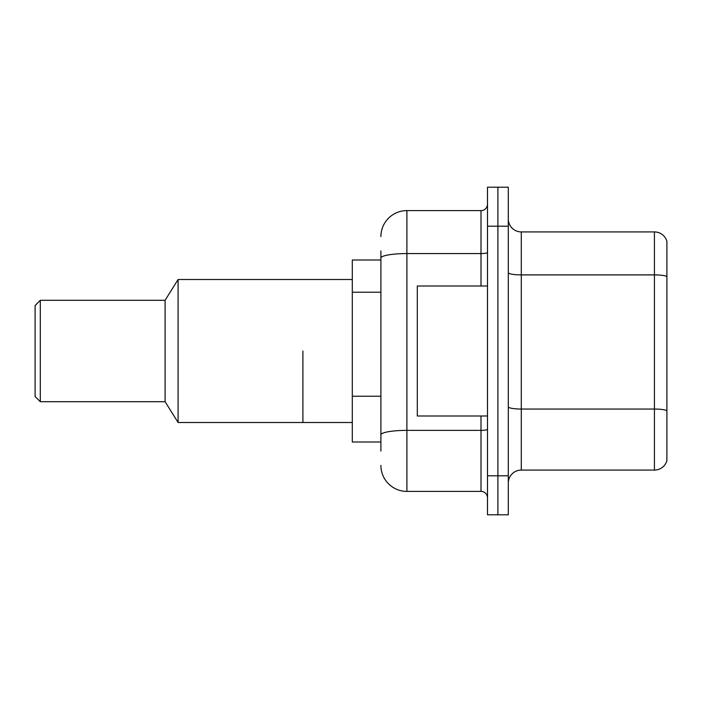<?xml version="1.0" encoding="UTF-8"?>
<svg xmlns="http://www.w3.org/2000/svg" width="702" height="702" viewBox="0 0 702 702"><rect width="100%" height="100%" fill="white"/><g stroke="black" fill="none" stroke-linecap="round" stroke-linejoin="round"><path stroke-width="1.05" d="M380.896 283.125L380.896 250.904L380.896 260.003L352.299 260.003L352.299 441.997L380.896 441.997M380.896 451.096L380.896 250.904M487.504 475.798L487.504 514.803L497.902 514.803L497.902 475.798L497.902 514.803L508.301 514.803L508.301 475.798L497.902 475.798L497.902 226.202L497.902 475.798L487.504 475.798L487.504 226.202L497.902 226.202L497.902 187.197L497.902 226.202L508.301 226.202L508.301 475.798M508.301 226.202L508.301 187.197L487.504 187.197L487.504 226.202M380.896 236.6A26 26 0 0 1 406.897 210.6L406.897 491.4L481.002 491.4L481.002 415.996M406.897 210.6L481.002 210.6A6.502 6.502 0 0 0 487.504 204.098M380.896 439.399L380.896 405.326M487.504 497.902A6.502 6.502 0 0 0 481.002 491.4M406.897 491.4A26 26 0 0 1 380.896 465.4M508.301 483.081A12.996 12.996 0 0 1 521.296 470.077L654.422 470.077L654.422 231.923L521.296 231.923A12.996 12.996 0 0 1 508.301 218.919A12.996 12.996 0 0 0 521.296 231.923L521.296 470.077M666.9 241.277A12.996 12.996 0 0 0 654.422 231.923A12.996 12.996 0 0 1 666.9 241.277L666.9 460.723A12.996 12.996 0 0 1 654.422 470.077M487.504 286.004L417.304 286.004L417.304 415.996L487.504 415.996M302.904 351L302.904 422.499L302.904 351M352.299 279.501L178.097 279.501L178.097 422.499L352.299 422.499M178.097 279.501L165.102 300.298L165.102 401.702L178.097 422.499M165.102 300.298L40.304 300.298L40.304 401.702L165.102 401.702M40.304 300.298L35.1 305.502L35.1 396.498L40.304 401.702M380.896 292.225L352.299 292.225M380.896 396.226L352.299 396.226M487.504 429.238A6.502 1.132 0 0 1 481.002 430.37L406.897 430.37A26 4.519 180 0 0 380.896 434.889M380.896 258.082A26 4.519 180 0 1 406.897 253.571L481.002 253.571L481.002 210.6M481.002 286.004L481.002 253.571A6.502 1.132 0 0 0 487.504 252.439M666.9 276.518A12.996 2.255 180 0 0 654.422 274.894L521.296 274.894A12.996 2.255 0 0 1 508.301 272.63M666.9 410.679A12.996 2.255 180 0 0 654.422 409.047L521.296 409.047A12.996 2.255 -0 0 1 508.301 406.791"/></g></svg>
